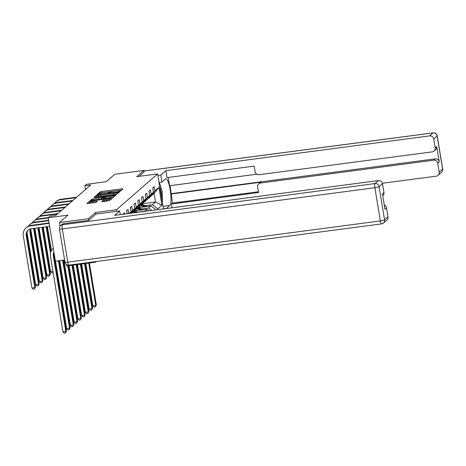 <?xml version="1.0" encoding="UTF-8"?>
<svg xmlns="http://www.w3.org/2000/svg" width="466" height="466" viewBox="0 0 466 466"><rect width="100%" height="100%" fill="white"/><g stroke="black" fill="none" stroke-linecap="round" stroke-linejoin="round"><path stroke-width="0.7" d="M119.57 191.299L120.537 191.048L123.03 188.87L122.127 188.812L101.594 191.52L100.219 191.875L97.72 194.054L99.642 193.565A3.775 0.536 -9.4 0 1 104.046 192.423L105.759 192.202A3.775 0.536 -9.4 0 1 108.729 192.242A3.775 0.536 -9.4 0 1 108.654 192.376L108.316 192.685L108.962 192.697L110.25 192.167A3.775 0.536 -9.4 0 1 114.653 191.025L116.366 190.804A3.775 0.536 -9.4 0 1 119.337 190.839A3.775 0.536 -9.4 0 1 119.261 190.978L118.923 191.287L119.57 191.299M101.623 201.592L109.667 200.531L112.44 198.108L111.537 198.056L89.629 201.12L86.833 203.584L94.72 202.675L96.095 202.32L97.307 201.242L92.926 201.685A3.157 0.449 -9.4 0 1 90.439 201.65A3.157 0.449 -9.4 0 1 94.184 200.59L107.698 198.807A3.157 0.449 -9.4 0 1 110.186 198.836A3.157 0.449 -9.4 0 1 106.44 199.902L102.811 200.555L101.64 201.667M144.099 172.03L143.837 170.445L114.787 174.272L106.283 181.693L86.53 184.303L84.853 185.765L90.66 184.996L55.693 215.513L49.879 216.276L48.208 217.744L55.396 261.181L64.588 259.964M95.909 214.098L95.641 212.496L88.505 218.723L59.456 222.556L67.96 215.135L48.208 217.744M95.641 212.496L116.558 209.735L157.613 173.911L163.415 208.937M143.837 170.445L136.701 176.672L157.613 173.911M115.603 194.508L116.978 194.153L119.75 191.73L118.847 191.677L98.314 194.38L96.94 194.741L94.144 197.2L115.603 194.508M116.098 194.922L113.325 197.339L111.945 197.695L90.486 200.392L91.697 199.314L93.072 198.959L102.776 197.502L103.586 196.774L102.66 196.763L94.318 197.619L116.098 194.922M95.606 261.607L95.699 262.16L66.644 265.993L66.393 264.467M60.062 226.226L59.456 222.556M88.505 218.723L88.767 220.307M116.826 211.337L116.558 209.735M122.878 214.284L124.271 212.752L124.486 214.075M127.061 213.731L126.566 210.743L128.004 209.49L128.674 213.521M129.065 213.469L131.016 211.768L130.305 207.487L131.744 206.228L132.449 210.516L134.75 208.506L134.039 204.225L135.478 202.972L136.189 207.254L138.489 205.25L137.779 200.963L139.212 199.71L139.922 203.992L142.223 201.988L141.513 197.701L142.951 196.448L143.662 200.735L145.957 198.726L145.252 194.444L146.685 193.186L147.396 197.473L149.697 195.47L148.986 191.182L150.425 189.93L151.135 194.211L153.43 192.208L152.726 187.92L154.159 186.668L154.869 190.949L158.941 187.396L161.894 205.244L157.823 208.797L157.968 209.653M131.016 211.768L129.851 213.364M132.449 210.516L130.428 213.288M134.75 208.506L131.354 213.166M131.738 212.642L134.616 210.556L138.489 205.25M136.189 207.254L132.315 212.566M135.472 209.38L138.355 207.294L142.223 201.988M139.922 203.992L136.055 209.304M139.212 206.118L142.089 204.038L145.957 198.726M143.662 200.735L139.788 206.042M134.732 210.877L147.227 209.228L144.926 211.232L137.528 212.211M132.105 212.927L131.47 213.009M142.946 202.856L145.823 200.776L149.697 195.47M147.227 209.228L149.312 210.795M147.396 197.473L143.528 202.78M138.472 207.615L150.961 205.966L148.66 207.976L141.262 208.949M135.845 209.665L135.204 209.747M146.685 199.599L149.563 197.514L153.43 192.208M148.66 207.976L151.951 210.451M150.961 205.966L156.174 209.892M151.135 194.211L147.262 199.524M142.305 203.741L155.51 201.999L152.399 204.714L144.996 205.692M139.579 206.403L138.944 206.49M150.419 196.337L154.112 193.541L158.941 187.396M152.399 204.714L157.823 208.797M154.112 193.541L155.51 201.999L161.894 205.244M154.869 190.949L151.001 196.262M95.699 262.16L96.462 261.49M84.853 185.765L85.476 189.522M121.649 190.076L101.792 192.697L100.114 193.314M97.942 195.656L95.746 197.124M118.37 192.936L118.055 192.982M117.898 192.167L99.241 194.503L97.936 195.05A3.775 0.536 -9.4 0 0 97.86 195.184A3.775 0.536 -9.4 0 0 100.837 195.225L113.156 193.6A3.775 0.536 -9.4 0 0 117.554 192.464L117.898 192.167L118.067 193.198L117.915 192.138M97.86 195.184L98.058 196.361A3.775 0.536 -9.4 0 0 101.029 196.402L100.837 195.225M117.281 193.891A3.775 0.536 -9.4 0 1 113.349 194.776L101.029 196.402M103.743 197.916L102.969 198.679L101.594 199.034L92.612 200.246M103.72 197.578L104.372 197.491M113.879 196.238L114.712 196.128M110.04 196.722A3.157 0.449 -9.4 0 0 113.786 195.656A3.157 0.449 -9.4 0 0 111.298 195.621L106.533 196.25L105.159 196.605L104.349 197.334L110.04 196.722L110.232 197.893A3.157 0.449 -9.4 0 0 113.553 197.141M104.565 198.469L105.473 198.522L105.275 197.351M110.232 197.893L105.473 198.522M109.865 200.357A3.157 0.449 -9.4 0 1 106.638 201.079L103.726 201.487M90.439 201.65L90.637 202.827A3.157 0.449 -9.4 0 0 93.118 202.861L92.926 201.685M95.379 202.564L93.118 202.861M90.509 202.058L88.435 203.508M111.054 199.32L110.279 199.419M146.743 206.525L141.897 204.207M144.093 206.875L140.697 205.25M141.338 207.236L139.899 206.549A7.637 7.363 -131.1 0 0 139.13 206.228M145.736 206.659L141.443 204.603M141.151 204.854L145.101 206.741M88.738 263.08L95.751 305.428L96.351 304.91L89.408 262.993M96.351 304.91L95.309 306.913L94.149 307.065L92.845 305.812L85.837 263.459M92.845 305.812L95.751 305.428L95.309 306.913M54.58 203.357A9.017 8.697 48.9 0 1 55.978 201.79L56.578 201.271A9.017 8.697 48.9 0 1 61.052 199.262L76.68 197.2M55.978 201.79A9.017 8.697 48.9 0 1 60.452 199.78L76.08 197.718M64.372 262.958L63.766 263.092M63.539 261.694L64.145 261.612M161.521 197.52A7.817 1.742 82.5 0 0 159.803 187.122M159.36 182.363L162.11 191.06L162.477 203.298M159.023 182.404L161.952 182.02L160.805 175.094L165.861 170.684L429.635 135.891L433.06 132.903L143.936 171.039M161.952 182.02L165.354 179.055A13.526 3.012 82.5 0 1 165.774 178.851A13.526 3.012 82.5 0 1 170.387 190.885A13.526 3.012 82.5 0 1 169.729 205.465L166.345 208.552M172.006 207.807L171.377 204.026L258.531 192.528L257.616 187.012A3.606 3.478 -131.1 0 1 260.517 183.027L433.654 160.193L435.192 158.854A3.606 3.478 48.9 0 1 439.257 161.918L436.712 146.54A3.606 3.478 48.9 0 1 435.599 149.714L434.067 151.054A3.606 3.478 -131.1 0 0 435.18 147.873L433.7 138.955A3.606 3.478 -131.1 0 0 429.635 135.891M170.096 185.66L172.432 203.106L171.377 204.026M168.185 177.453L169.554 185.73L256.842 174.214M434.067 151.054A3.606 3.478 -131.1 0 1 432.279 151.858L259.137 174.698A3.606 3.478 -131.1 0 1 255.071 171.634L254.156 166.117L167.009 177.61L165.861 170.684M157.875 175.478L160.805 175.094M163.391 208.82L166.327 208.436M382.411 183.266L436.298 176.16A3.606 3.478 -131.1 0 0 439.205 172.175L437.725 163.257A3.606 3.478 -131.1 0 0 433.654 160.193M144.087 171.977L139.148 176.346M170.935 194.066L261.572 182.113L260.517 183.027M171.418 193.646L435.192 158.854M172.432 203.106L258.403 191.765M258.729 183.837L259.783 182.917A3.606 3.478 48.9 0 1 261.572 182.113M63.714 223.668L62.421 224.793A3.606 3.478 -131.1 0 0 60.632 225.602L61.926 224.472A3.606 3.478 48.9 0 1 63.714 223.668L88.697 220.371L95.879 214.104L119.704 210.958L120.31 214.622M119.704 210.958L114.648 215.368L378.421 180.575A3.606 3.478 48.9 0 1 382.493 183.639L383.967 192.563A3.606 3.478 48.9 0 1 382.854 195.737L382.755 195.825M384.293 205.133A3.606 3.478 48.9 0 1 386.512 207.941L387.992 216.865A3.606 3.478 48.9 0 1 386.879 220.039L383.454 223.028A3.606 3.478 -131.1 0 0 384.567 219.853L387.992 216.865M383.967 192.563L382.435 193.897L384.98 209.281L386.512 207.941M143.004 209.787L138.157 207.463M140.353 210.137L136.963 208.512M137.604 210.498L136.159 209.811A7.637 7.363 -131.1 0 0 135.396 209.49M141.996 209.916L137.703 207.865M137.418 208.116L141.361 210.003M84.556 263.628L92.012 308.69L92.612 308.166L85.226 263.54M92.612 308.166L91.575 310.175L90.416 310.327L89.111 309.075L81.649 264.012M89.111 309.075L92.012 308.69L91.575 310.175M137.755 212.321L134.424 210.725M135.105 212.671L133.224 211.774M132.35 213.032A7.637 7.363 -131.1 0 0 131.657 212.752M136.748 212.455L133.969 211.121M133.678 211.372L136.113 212.537M80.368 264.181L88.278 311.952L88.878 311.428L81.037 264.094M88.878 311.428L87.841 313.437L86.676 313.589L85.371 312.331L77.467 264.566M85.371 312.331L88.278 311.952L87.841 313.437M50.846 206.619A9.017 8.697 48.9 0 1 52.244 205.052L52.844 204.533A9.017 8.697 48.9 0 1 57.312 202.518L72.946 200.456M52.244 205.052A9.017 8.697 48.9 0 1 56.712 203.042L72.347 200.98M60.632 266.22L60.032 266.348M59.799 264.956L60.411 264.874M47.113 209.881A9.017 8.697 48.9 0 1 48.505 208.314L49.105 207.789A9.017 8.697 48.9 0 1 53.578 205.78L69.207 203.718M48.505 208.314A9.017 8.697 48.9 0 1 52.978 206.304L68.607 204.242M56.899 269.476L56.293 269.61M51.394 250.539L47.439 226.639M56.066 268.218L56.671 268.136M76.185 264.735L84.538 315.208L85.138 314.69L76.855 264.647M85.138 314.69L84.101 316.694L82.942 316.851L81.637 315.593L73.278 265.119M81.637 315.593L84.538 315.208L84.101 316.694M71.997 265.288L80.804 318.47L81.404 317.952L72.673 265.201M81.404 317.952L80.368 319.956L79.203 320.107L77.898 318.855L69.096 265.672M77.898 318.855L80.804 318.47L80.368 319.956M67.815 265.841L77.065 321.732L77.665 321.208L68.485 265.748M77.665 321.208L76.628 323.218L75.469 323.369L74.164 322.117L63.889 260.057M74.164 322.117L77.065 321.732L76.628 323.218M43.373 213.143A9.017 8.697 48.9 0 1 44.771 211.576L45.371 211.051A9.017 8.697 48.9 0 1 49.839 209.042L65.473 206.98M44.771 211.576A9.017 8.697 48.9 0 1 49.239 209.566L64.873 207.504M46.157 226.808L50.491 252.974M46.827 226.721L50.934 251.506M53.159 272.738L51.924 272.954L50.619 271.701L43.251 227.192M50.619 271.701L52.938 271.393M39.639 216.399A9.017 8.697 48.9 0 1 41.031 214.832L41.631 214.313A9.017 8.697 48.9 0 1 46.105 212.304L61.733 210.242M41.031 214.832A9.017 8.697 48.9 0 1 45.505 212.822L61.133 210.76M41.975 227.361L49.792 274.579L50.386 274.055L42.645 227.268M50.386 274.055L49.349 276.064L48.19 276.216L46.885 274.963L39.068 227.74M46.885 274.963L49.792 274.579L49.349 276.064M35.899 219.661A9.017 8.697 48.9 0 1 37.297 218.094L37.897 217.575A9.017 8.697 48.9 0 1 42.365 215.56L58 213.498M37.297 218.094A9.017 8.697 48.9 0 1 41.765 216.084L57.4 214.022M37.787 227.909L46.052 277.841L46.652 277.317L38.457 227.822M46.652 277.317L45.616 279.32L44.451 279.478L43.146 278.219L34.886 228.293M43.146 278.219L46.052 277.841L45.616 279.32M62.607 260.226L73.331 324.994L73.931 324.47L63.277 260.139M73.931 324.47L72.894 326.48L71.729 326.631L70.424 325.373L59.706 260.611M70.424 325.373L73.331 324.994L72.894 326.48M32.166 222.923A9.017 8.697 48.9 0 1 33.558 221.356L34.158 220.832A9.017 8.697 48.9 0 1 38.631 218.822L48.452 217.529M33.558 221.356A9.017 8.697 48.9 0 1 38.031 219.346L48.248 217.995M34.274 228.375A6.011 5.796 -131.1 0 0 34.274 228.392L42.919 280.579L42.319 281.097L41.876 282.582L40.717 282.734L39.412 281.481L30.773 229.301A9.017 8.697 48.9 0 1 30.721 228.94M33.622 228.462A6.011 5.796 -131.1 0 0 33.68 228.917L42.319 281.097L39.412 281.481M42.919 280.579L41.876 282.582M58.425 260.779L69.597 328.25L70.191 327.732L59.095 260.692M70.191 327.732L69.154 329.736L67.995 329.893L66.69 328.635L55.518 261.164M66.69 328.635L69.597 328.25L69.154 329.736M28.426 226.185A9.017 8.697 48.9 0 1 29.824 224.618L30.424 224.094A9.017 8.697 48.9 0 1 34.892 222.084L48.621 220.272M29.824 224.618A9.017 8.697 48.9 0 1 34.292 222.602L48.697 220.703M30.75 228.847A6.011 5.796 -131.1 0 0 30.54 231.654L39.179 283.835L38.579 284.359L38.142 285.844L36.977 285.996L35.678 284.743L27.034 232.557A9.017 8.697 48.9 0 1 26.987 232.202M30.313 228.946A6.011 5.796 -131.1 0 0 29.941 232.179L38.579 284.359L35.678 284.743M39.179 283.835L38.142 285.844M54.027 252.916A6.011 5.796 -131.1 0 0 53.934 255.327L66.457 330.988L65.857 331.512L65.421 332.998L64.256 333.149L62.951 331.897L50.427 256.236A9.017 8.697 48.9 0 1 53.211 248.291A9.017 8.697 48.9 0 1 53.258 248.256L53.211 248.291M53.905 252.182A6.011 5.796 -131.1 0 0 53.334 255.851L65.857 331.512L62.951 331.897M66.457 330.988L65.421 332.998M49.629 226.348L31.041 228.8A6.011 5.796 -131.1 0 0 26.207 235.435L34.845 287.621L31.938 288.005L23.3 235.819A9.017 8.697 48.9 0 1 26.084 227.874L26.684 227.356A9.017 8.697 48.9 0 1 31.158 225.346L49.07 222.981M26.084 227.874A9.017 8.697 48.9 0 1 30.558 225.864L49.146 223.412M28.374 229.889A6.011 5.796 -131.1 0 0 26.807 234.916L35.445 287.097L34.402 289.106L33.243 289.258L31.938 288.005M35.445 287.097L34.402 289.106M119.319 191.322L119.261 190.978M108.712 192.72L108.654 192.376M100.417 193.052L100.219 191.875M101.792 192.697L101.594 191.52M122.249 189.551L122.127 188.812M97.138 195.912L96.94 194.741M98.373 194.706L98.314 194.38M118.97 192.411L118.847 191.677M113.349 194.776L113.156 193.6M117.729 193.495L117.554 192.464M91.866 200.345L91.697 199.314M93.27 200.13L93.072 198.959M101.594 199.034L101.402 197.858M102.969 198.679L102.776 197.502M103.755 197.992L103.563 196.815M115.312 195.604L115.189 194.864M102.986 201.586L102.811 200.555M104.384 201.376L104.186 200.199M106.638 201.079L106.44 199.902M96.497 201.97L96.375 201.23M89.822 202.291L89.629 201.12M91.086 201.26L91.004 200.764M111.659 198.796L111.537 198.056M61.052 199.262L60.452 199.78M435.18 147.873L436.712 146.54M439.257 161.918L437.725 163.257M439.205 172.175L442.63 169.187L437.125 135.967L433.7 138.955M162.984 206.356L169.729 205.465M442.63 169.187A3.606 3.478 48.9 0 1 441.512 172.368A3.606 3.606 0 0 0 442.7 169.059A3.606 0.513 170.6 0 1 442.63 169.187M437.125 135.967A3.606 0.513 -9.4 0 0 437.201 135.833A3.606 3.606 0 0 0 433.17 132.851A3.606 0.804 -97.5 0 0 433.06 132.903A3.606 3.478 48.9 0 1 437.125 135.967M60.632 225.602A3.606 3.606 0 0 0 59.444 228.905A3.606 0.513 170.6 0 0 62.287 228.946A3.606 0.804 -97.5 0 1 62.421 224.793L374.996 183.563A3.606 0.804 -97.5 0 0 374.862 187.716L62.287 228.946L67.786 262.166L380.361 220.936L374.862 187.716A3.606 0.513 -9.4 0 0 379.068 186.627L384.567 219.853A3.606 0.513 170.6 0 1 380.361 220.936A3.606 0.804 -97.5 0 0 381.555 223.89A3.606 3.606 0 0 0 383.454 223.028A3.606 3.478 -131.1 0 1 381.666 223.831A3.606 0.804 -97.5 0 1 381.555 223.89L68.974 265.119A3.606 0.804 -97.5 0 1 67.786 262.166A3.606 0.513 -9.4 0 1 64.943 262.131A3.606 3.606 0 0 0 68.974 265.119A3.606 0.804 -97.5 0 0 69.085 265.061M382.493 183.639L379.068 186.627A3.606 3.478 -131.1 0 0 374.996 183.563L378.421 180.575M57.312 202.518L56.712 203.042M53.578 205.78L52.978 206.304M49.839 209.042L49.239 209.566M46.105 212.304L45.505 212.822M42.365 215.56L41.765 216.084M38.631 218.822L38.031 219.346M34.274 228.392L33.68 228.917M34.892 222.084L34.292 222.602M30.54 231.654L29.941 232.179M53.934 255.327L53.334 255.851M31.158 225.346L30.558 225.864M26.807 234.916L26.207 235.435M119.413 191.316L119.337 190.839M108.805 192.714L108.729 192.242M103.784 197.951L103.586 196.774M113.966 196.774L113.786 195.656M104.541 198.51L104.349 197.334M110.366 199.92L110.186 198.836M438.087 175.356L441.512 172.368M442.7 169.059L437.201 135.833M143.93 170.999L433.17 132.851M59.444 228.905L64.943 262.131"/></g></svg>
